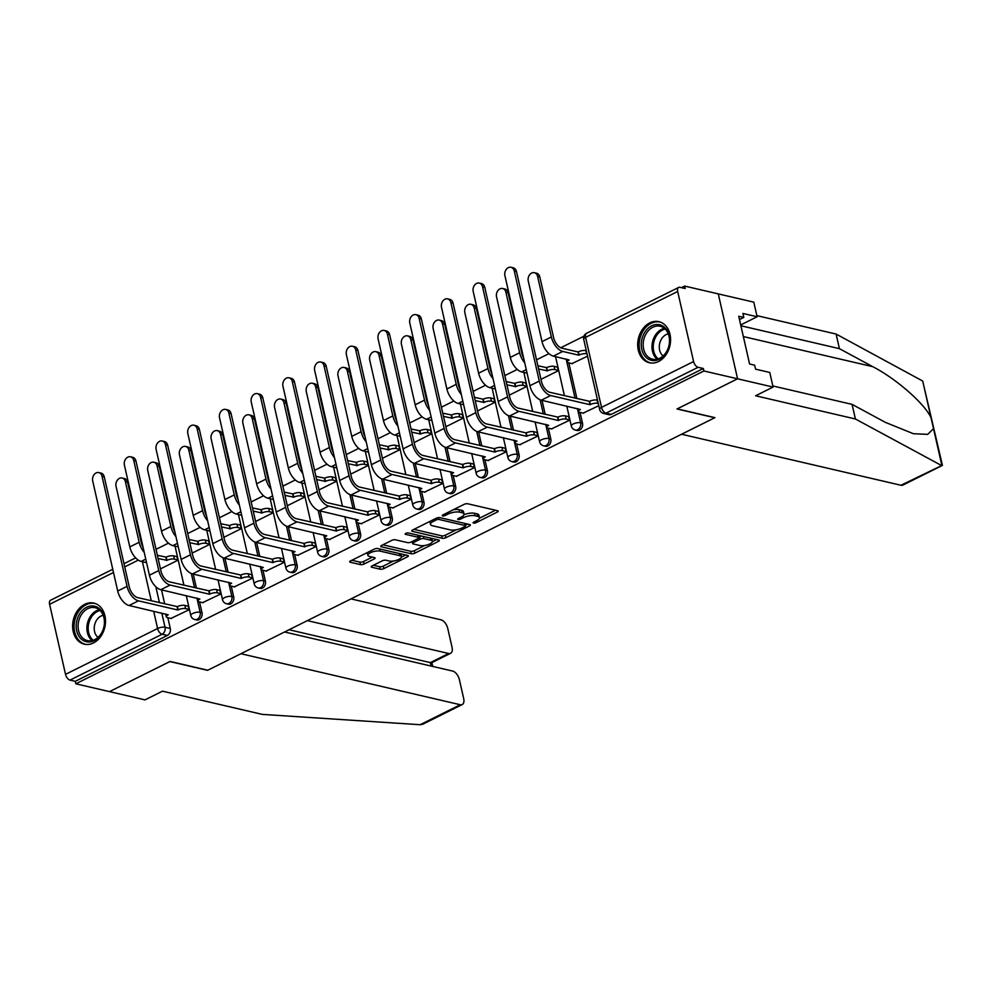 <?xml version="1.0" encoding="UTF-8"?>
<svg xmlns="http://www.w3.org/2000/svg" width="992" height="992" viewBox="0 0 992 992"><rect width="100%" height="100%" fill="white"/><g stroke="black" fill="none" stroke-linecap="round" stroke-linejoin="round"><path stroke-width="1.49" d="M473.519 523.082A1.86 0.632 167.2 0 0 476.086 522.66L497.277 512.095A2.654 0.918 167.2 0 0 498.207 511.128A2.654 0.918 167.2 0 0 497.612 510.719L467.728 503.775A2.654 0.918 167.2 0 0 464.07 504.382L442.878 514.935A1.86 0.632 167.2 0 0 442.221 515.617A1.86 0.632 167.2 0 0 442.643 515.902A1.86 0.632 167.2 0 0 445.197 515.48L447.938 514.104A8.494 2.914 167.2 0 1 459.643 512.17L462.136 512.74A8.494 2.914 167.2 0 1 464.033 514.042A8.494 2.914 167.2 0 1 461.057 517.154L458.316 518.531A1.86 0.632 167.2 0 0 457.672 519.213A1.86 0.632 167.2 0 0 458.081 519.486A1.86 0.632 167.2 0 0 460.635 519.064L463.388 517.7A8.494 2.914 167.2 0 1 475.081 515.753L477.574 516.336A8.494 2.914 167.2 0 1 479.471 517.638A8.494 2.914 167.2 0 1 476.495 520.75L473.754 522.114A1.86 0.632 167.2 0 0 473.11 522.796A1.86 0.632 167.2 0 0 473.519 523.082M658.527 361.522A21.092 16.157 -76.9 0 0 670.58 340.008A21.092 16.157 -76.9 0 0 658.911 321.668A21.092 16.157 -76.9 0 0 649.748 322.896A21.092 16.157 -76.9 0 0 637.682 344.41A21.092 16.157 -76.9 0 0 649.363 362.75A21.092 16.157 -76.9 0 0 658.527 361.522M93.446 642.952A21.092 16.157 -76.9 0 0 105.512 621.438A21.092 16.157 -76.9 0 0 93.843 603.099A21.092 16.157 -76.9 0 0 84.68 604.326A21.092 16.157 -76.9 0 0 72.614 625.853A21.092 16.157 -76.9 0 0 84.283 644.18A21.092 16.157 -76.9 0 0 93.446 642.952M372.149 565.874A2.654 0.918 167.2 0 0 371.219 566.841A2.654 0.918 167.2 0 0 371.814 567.25L380.196 569.197A2.654 0.918 167.2 0 0 383.854 568.59L407.402 556.859A2.654 0.918 167.2 0 0 408.32 555.892A2.654 0.918 167.2 0 0 407.737 555.483L377.853 548.539A2.654 0.918 167.2 0 0 374.195 549.146L350.647 560.864A2.654 0.918 167.2 0 0 349.717 561.844A2.654 0.918 167.2 0 0 350.312 562.253L360.443 564.609A2.654 0.918 167.2 0 0 364.101 564.002L374.17 558.98A2.654 0.918 167.2 0 0 375.1 558A2.654 0.918 167.2 0 0 374.505 557.603L369.483 556.425A7.093 2.443 167.2 0 1 367.896 555.346A7.093 2.443 167.2 0 1 372.211 551.986A7.093 2.443 167.2 0 1 380.159 551.118L399.838 555.694A7.093 2.443 167.2 0 1 401.413 556.772A7.093 2.443 167.2 0 1 397.11 560.133A7.093 2.443 167.2 0 1 389.162 561.001L385.876 560.244A2.654 0.918 167.2 0 0 382.23 560.852L372.149 565.874M772.83 385.95L852.078 404.376L855.402 418.984L755.606 395.771L773.09 387.066L769.767 372.459L755.569 369.16L754.664 365.192L749.592 364.014L738.73 316.237L743.814 317.415L742.909 313.447L757.119 316.758L753.796 302.151L718.282 293.892L737.577 378.808L677.003 408.977L714.711 417.744L207.774 670.232L170.066 661.453L109.492 691.622L75.826 683.798L703.911 370.983L703.353 368.503L698.108 367.288L606.025 413.143A5.406 4.142 103.1 0 1 603.682 413.466L608.927 414.681A5.406 4.142 103.1 0 0 611.27 414.371L606.025 413.143A5.406 2.939 63.5 0 1 601.524 407.402L693.594 361.547A5.406 2.939 63.5 0 0 698.108 367.288M693.594 361.547L677.685 291.487A5.406 2.939 63.5 0 1 678.652 287.432A5.406 2.939 63.5 0 1 679.942 287.32L685.187 288.536L684.616 286.068L718.282 293.892L737.577 378.808L703.911 370.983M442.246 538.296A2.654 0.918 167.2 0 0 445.904 537.689L469.452 525.958A2.654 0.918 167.2 0 0 470.369 524.991A2.654 0.918 167.2 0 0 469.786 524.582L439.902 517.638A2.654 0.918 167.2 0 0 436.244 518.246L412.697 529.964A2.654 0.918 167.2 0 0 411.767 530.943A2.654 0.918 167.2 0 0 412.362 531.34L442.246 538.296L441.688 535.816A2.654 0.918 167.2 0 0 445.346 535.209L456.208 529.802M438.427 541.409L414.879 553.139A2.654 0.918 167.2 0 1 411.221 553.747L381.337 546.803A2.654 0.918 167.2 0 1 380.742 546.394A2.654 0.918 167.2 0 1 381.672 545.414L391.753 540.404A2.654 0.918 167.2 0 1 395.411 539.797L407.526 542.612A2.654 0.918 167.2 0 0 411.184 542.004L417.868 538.668A2.654 0.918 167.2 0 0 418.798 537.701A2.654 0.918 167.2 0 0 418.202 537.292L405.579 534.353A1.86 0.632 167.2 0 1 405.17 534.08A1.86 0.632 167.2 0 1 406.298 533.2A1.86 0.632 167.2 0 1 408.369 532.964L438.762 540.032A2.654 0.918 167.2 0 1 439.344 540.442A2.654 0.918 167.2 0 1 438.427 541.409L438.067 539.871M161.51 589.88L164.697 603.905M167.834 617.706L170.289 628.482L165.044 627.266A5.406 4.142 103.1 0 1 162.105 634.248L70.023 680.103A5.406 2.939 -116.5 0 1 65.522 674.362L49.6 604.302A5.406 2.939 -116.5 0 1 50.567 600.247L112.766 569.272M684.616 286.068L681.405 287.668M583.928 336.214L560.728 347.77M548.96 353.636L536.536 359.823M517.254 369.421L504.829 375.608M485.534 385.218L473.11 391.406M453.828 401.004L441.403 407.204M422.121 416.801L409.696 422.989M390.414 432.599L377.989 438.786M358.707 448.384L346.282 454.572M327 464.182L314.576 470.369M295.281 479.967L282.856 486.167M263.574 495.764L251.15 501.952M231.868 511.562L219.443 517.75M200.161 527.347L187.736 533.535M168.454 543.145L156.029 549.332M75.826 683.798L75.268 681.318L70.023 680.103M571.913 363.605L587.549 356.19M583.16 413.118L598.796 405.703M551.453 428.916L569.817 420.124L568.552 416.628M540.975 379.378L558.57 370.611L557.306 367.114M519.746 444.714L538.11 435.922L536.846 432.425M509.268 395.176L526.864 386.409L525.599 382.9M488.027 460.499L506.404 451.72L505.139 448.21M477.561 410.961L495.157 402.206L493.88 398.697M456.32 476.296L474.697 467.505L473.42 464.008M445.854 426.758L463.438 417.992L462.173 414.495M424.613 492.082L442.978 483.302L441.713 479.793M414.135 442.544L431.731 433.789L430.466 430.28M392.906 507.879L411.271 499.088L410.006 495.591M382.428 458.341L400.024 449.574L398.759 446.078M361.2 523.677L379.564 514.885L378.299 511.388M350.722 474.139L368.317 465.372L367.052 461.863M329.493 539.462L347.857 530.683L346.592 527.174M319.015 489.924L336.61 481.17L335.346 477.66M297.774 555.26L316.15 546.468L314.886 542.971M287.308 505.722L304.891 496.955L303.626 493.458M266.067 571.045L284.444 562.266L283.166 558.756M255.601 521.507L273.184 512.752L271.92 509.243M234.36 586.842L252.724 578.063L251.46 574.554M223.882 537.304L241.478 528.538L240.213 525.041M202.653 602.64L221.018 593.848L219.753 590.352M192.175 553.102L209.771 544.335L208.506 540.838M170.946 618.425L189.311 609.646L188.046 606.137M160.468 568.887L178.064 560.133L176.799 556.624M193.229 574.083L196.416 588.107M199.541 601.908L201.996 612.696L200.136 612.262A5.406 4.142 103.1 0 1 199.02 617.644A5.406 4.142 103.1 0 1 194.841 619.554L196.701 619.988A5.406 4.142 -76.9 0 0 200.88 618.078A5.406 4.142 -76.9 0 0 201.996 612.696M224.936 558.285L228.123 572.322M231.26 586.123L233.703 596.899L231.843 596.465A5.406 4.142 103.1 0 1 230.727 601.859A5.406 4.142 103.1 0 1 226.56 603.756L228.42 604.19A5.406 4.142 -76.9 0 0 232.587 602.293A5.406 4.142 -76.9 0 0 233.703 596.899M256.643 542.5L259.83 556.524M262.967 570.326L265.41 581.114L263.55 580.68A5.406 4.142 103.1 0 1 262.434 586.061A5.406 4.142 103.1 0 1 258.267 587.971L260.127 588.405A5.406 4.142 -76.9 0 0 264.294 586.495A5.406 4.142 -76.9 0 0 265.41 581.114M288.35 526.702L291.536 540.739M294.674 554.54L297.129 565.316L295.256 564.882A5.406 4.142 103.1 0 1 294.14 570.276A5.406 4.142 103.1 0 1 289.974 572.173L291.834 572.607A5.406 4.142 -76.9 0 0 296 570.698A5.406 4.142 -76.9 0 0 297.129 565.316M320.056 510.917L323.243 524.942M326.38 538.743L328.836 549.518L326.976 549.097A5.406 4.142 103.1 0 1 325.847 554.478A5.406 4.142 103.1 0 1 321.681 556.388L323.541 556.81A5.406 4.142 -76.9 0 0 327.707 554.912A5.406 4.142 -76.9 0 0 328.836 549.518M351.763 495.12L354.95 509.144M358.087 522.945L360.542 533.733L358.682 533.299A5.406 4.142 103.1 0 1 357.566 538.681A5.406 4.142 103.1 0 1 353.388 540.59L355.248 541.024A5.406 4.142 -76.9 0 0 359.426 539.115A5.406 4.142 -76.9 0 0 360.542 533.733M383.482 479.322L386.669 493.359M389.806 507.16L392.249 517.936L390.389 517.502A5.406 4.142 103.1 0 1 389.273 522.896A5.406 4.142 103.1 0 1 385.094 524.793L386.954 525.227A5.406 4.142 -76.9 0 0 391.133 523.33A5.406 4.142 -76.9 0 0 392.249 517.936M415.189 463.537L418.376 477.561M421.513 491.362L423.956 502.15L422.096 501.716A5.406 4.142 103.1 0 1 420.98 507.098A5.406 4.142 103.1 0 1 416.814 509.008L418.674 509.442A5.406 4.142 -76.9 0 0 422.84 507.532A5.406 4.142 -76.9 0 0 423.956 502.15M446.896 447.739L450.083 461.776M453.22 475.577L455.663 486.353L453.803 485.919A5.406 4.142 103.1 0 1 452.687 491.3A5.406 4.142 103.1 0 1 448.52 493.21L450.38 493.644A5.406 4.142 -76.9 0 0 454.547 491.734A5.406 4.142 -76.9 0 0 455.663 486.353M478.603 431.954L481.79 445.978M484.927 459.78L487.382 470.555L485.522 470.134A5.406 4.142 103.1 0 1 484.394 475.515A5.406 4.142 103.1 0 1 480.227 477.425L482.087 477.846A5.406 4.142 -76.9 0 0 486.254 475.949A5.406 4.142 -76.9 0 0 487.382 470.555M510.31 416.156L513.496 430.181M516.634 443.982L519.089 454.77L517.229 454.336A5.406 4.142 103.1 0 1 516.1 459.718A5.406 4.142 103.1 0 1 511.934 461.627L513.794 462.061A5.406 4.142 -76.9 0 0 517.96 460.152A5.406 4.142 -76.9 0 0 519.089 454.77M542.029 400.359L545.216 414.396M548.34 428.197L550.796 438.972L548.936 438.538A5.406 4.142 103.1 0 1 547.82 443.932A5.406 4.142 103.1 0 1 543.641 445.83L545.501 446.264A5.406 4.142 -76.9 0 0 549.68 444.366A5.406 4.142 -76.9 0 0 550.796 438.972M568.8 362.886L576.922 398.598M580.06 412.399L582.502 423.187L580.642 422.753A5.406 4.142 103.1 0 1 579.526 428.135A5.406 4.142 103.1 0 1 575.348 430.044L577.22 430.478A5.406 4.142 -76.9 0 0 581.386 428.569A5.406 4.142 -76.9 0 0 582.502 423.187M75.268 681.318L167.35 635.463A5.406 4.142 -76.9 0 0 170.289 628.482M703.353 368.503L611.27 414.371M479.471 517.638L478.9 515.158A8.494 2.914 167.2 0 0 477.003 513.856L477.574 516.336M463.971 514.712A8.494 2.914 167.2 0 1 474.523 513.286L477.003 513.856M464.033 514.042L463.462 511.562A8.494 2.914 167.2 0 0 461.565 510.272L462.136 512.74M453.208 509.789A8.494 2.914 167.2 0 1 459.073 509.69L461.565 510.272M479.434 518.233L495.504 510.223M413.912 529.356L441.688 535.816M465.434 525.202L467.666 524.086M464.926 526.516A1.86 0.632 167.2 0 0 465.57 525.834A1.86 0.632 167.2 0 0 465.161 525.549L438.935 519.448A1.86 0.632 167.2 0 0 436.368 519.87L433.479 521.308A8.494 2.914 167.2 0 0 430.516 524.433A8.494 2.914 167.2 0 0 432.413 525.735L450.343 529.902A8.494 2.914 167.2 0 0 462.036 527.955L464.926 526.516M429.982 521.358A8.494 2.914 167.2 0 0 429.945 521.953L430.516 524.433M436.641 539.536L432.363 541.669M424.663 545.513L414.321 550.659L414.879 553.139M382.887 544.806L410.663 551.267A2.654 0.918 167.2 0 0 414.321 550.659M420.1 545.538A7.093 2.443 167.2 0 0 428.048 544.67A7.093 2.443 167.2 0 0 432.363 541.297A7.093 2.443 167.2 0 0 430.776 540.218L423.844 538.606A2.654 0.918 167.2 0 0 420.186 539.214L413.503 542.537A2.654 0.918 167.2 0 0 412.573 543.517A2.654 0.918 167.2 0 0 413.168 543.926L420.1 545.538M432.363 541.297L431.793 538.83A7.093 2.443 167.2 0 0 431.52 538.346M421.848 536.102A2.654 0.918 167.2 0 0 419.628 536.734L420.186 539.214M418.686 537.205L419.628 536.734M401.413 556.772L400.855 554.292A7.093 2.443 167.2 0 0 400.57 553.821M367.325 552.569A7.093 2.443 167.2 0 0 367.338 552.866L367.896 555.346M351.862 560.269L359.885 562.129A2.654 0.918 167.2 0 0 363.531 561.522L372.397 557.107M373.364 565.266L379.638 566.717A2.654 0.918 167.2 0 0 383.296 566.11L393.551 561.001M401.438 557.082L405.616 554.999M534.341 272.701L536.548 273.222A6.212 4.762 103.1 0 1 539.809 276.942L553.561 337.478A10.143 5.506 63.5 0 0 562.018 348.229L578.088 351.974L578.82 355.186L562.749 351.453A13.652 7.403 -116.5 0 1 551.366 336.97L537.614 276.433A6.212 4.762 -76.9 0 0 534.341 272.701A6.212 4.762 -76.9 0 0 529.554 274.896A6.212 4.762 -76.9 0 0 528.265 281.096L542.016 341.62A13.652 7.403 -116.5 0 0 553.4 356.116L569.16 359.997A5.406 1.86 167.2 0 0 567.275 361.981A5.406 1.86 167.2 0 0 568.478 362.812L572.409 363.729M578.088 351.974L578.386 351.825A5.406 1.86 -12.8 0 1 585.838 350.585L586.57 353.797A5.406 1.86 167.2 0 0 579.117 355.037L578.82 355.186M514.278 271.002A6.212 4.762 -76.9 0 0 511.004 267.282A6.212 4.762 -76.9 0 0 506.205 269.464A6.212 4.762 -76.9 0 0 504.916 275.664L529.926 385.714L539.276 381.052L514.278 271.002L516.472 271.523L541.471 381.56A10.143 5.506 63.5 0 0 549.928 392.324L589.632 401.338A5.406 1.86 -12.8 0 1 597.085 400.098L597.544 400.198M511.004 267.282L513.199 267.79A6.212 4.762 103.1 0 1 516.472 271.523M589.335 401.487L590.066 404.699L550.659 395.535A13.652 7.403 -116.5 0 1 539.276 381.052M598.275 403.422L597.816 403.31A5.406 1.86 167.2 0 0 590.364 404.55L590.066 404.699M583.656 413.242L579.725 412.325A5.406 1.86 167.2 0 1 578.522 411.494A5.406 1.86 167.2 0 1 580.407 409.51L541.31 400.198A13.652 7.403 -116.5 0 1 529.926 385.714M524.731 362.874A13.652 7.403 -116.5 0 1 519.659 352.755L505.908 292.231A6.212 4.762 -76.9 0 0 502.634 288.498A6.212 4.762 -76.9 0 0 497.835 290.693A6.212 4.762 -76.9 0 0 496.558 296.881L510.31 357.418A13.652 7.403 -116.5 0 0 521.693 371.901L527.074 373.153M502.634 288.498L504.841 289.007A6.212 4.762 103.1 0 1 508.102 292.739L521.854 353.264A10.143 5.506 63.5 0 0 523.578 357.79M537.887 365.788L546.679 367.61A5.406 1.86 -12.8 0 1 554.131 366.37L554.863 369.594A5.406 1.86 167.2 0 0 547.41 370.834L538.619 369.012M546.381 367.759L547.1 370.983M558.533 370.45L554.863 369.594M557.802 367.226L554.131 366.37M493.024 378.671A13.652 7.403 -116.5 0 1 487.952 368.553L474.201 308.016A6.212 4.762 -76.9 0 0 470.927 304.296A6.212 4.762 -76.9 0 0 466.128 306.478A6.212 4.762 -76.9 0 0 464.839 312.678L478.603 373.203A13.652 7.403 -116.5 0 0 489.974 387.698L495.368 388.951M470.927 304.296L473.122 304.804A6.212 4.762 103.1 0 1 476.396 308.524L490.147 369.061A10.143 5.506 63.5 0 0 491.871 373.575M506.18 381.585L514.972 383.408A5.406 1.86 -12.8 0 1 522.424 382.168L523.156 385.38A5.406 1.86 167.2 0 0 515.704 386.62L506.912 384.797M514.662 383.557L515.394 386.781M526.826 386.235L523.156 385.38M526.095 383.024L522.424 382.168M942.288 465.471L902.881 485.088A8.11 4.402 -116.5 0 1 900.959 485.262L942.4 465.236L922.696 381.04L836.107 334.056L839.43 348.663L740.9 325.76M852.078 404.376L885.372 422.356L913.421 433.727L927.694 434.36L933.522 428.668L931.066 417.892C925.214 404.153 896.185 378.659 872.712 366.656L839.43 348.663M941.086 465.273L855.402 418.984M773.09 387.066L737.577 378.808L677.201 408.878L714.922 417.644L681.591 434.248L900.959 485.262M740.714 324.93L757.119 316.758M836.107 334.056L756.859 315.63M739.486 319.56L743.814 317.415M462.21 704.568L422.803 724.197L420.162 724.718L262.285 714.389L162.49 691.176L145.006 699.881L109.492 691.622L169.855 661.565L207.576 670.332L240.907 653.728L460.288 704.742A8.11 4.402 63.5 0 0 462.21 704.568A8.11 4.402 63.5 0 0 463.673 698.492L459.395 679.681A8.11 4.402 63.5 0 0 452.637 671.063L284.568 631.991M450.566 653.319L431.743 662.706L430.342 662.606L448.644 653.492A8.11 4.402 63.5 0 0 450.566 653.319A8.11 4.402 63.5 0 0 452.03 647.243L447.752 628.432A8.11 4.402 63.5 0 0 440.994 619.826L351.007 598.895M448.644 653.492L307.346 620.632M431.136 666.066L430.342 662.606L289.056 629.746M669.203 335.693A18.253 13.987 103.1 0 1 659.283 359.24A18.253 13.987 103.1 0 1 641.762 349.358A18.253 13.987 103.1 0 1 651.694 325.81A18.253 13.987 103.1 0 1 669.203 335.693M643.634 349.048A16.901 12.946 -76.9 0 0 652.513 359.178A16.901 12.946 -76.9 0 0 665.533 353.226A16.901 12.946 -76.9 0 0 669.042 336.387A16.901 12.946 -76.9 0 0 660.164 326.256A16.901 12.946 -76.9 0 0 647.131 332.221A16.901 12.946 -76.9 0 0 643.634 349.048M668.248 333.845A12.028 9.226 -76.9 0 0 659.63 350.102A12.028 9.226 -76.9 0 0 663.115 355.942M660.722 322.239A20.956 16.058 -76.9 0 0 660.238 322.115A20.956 16.058 -76.9 0 0 644.068 329.493A20.956 16.058 -76.9 0 0 639.741 350.374A20.956 16.058 -76.9 0 0 650.74 362.936A20.956 16.058 -76.9 0 0 651.236 363.035M104.135 617.123A18.253 13.987 103.1 0 1 94.215 640.671A18.253 13.987 103.1 0 1 76.694 630.788A18.253 13.987 103.1 0 1 86.626 607.253A18.253 13.987 103.1 0 1 104.135 617.123M78.554 630.478A16.901 12.946 -76.9 0 0 87.432 640.609A16.901 12.946 -76.9 0 0 100.465 634.657A16.901 12.946 -76.9 0 0 103.962 617.83A16.901 12.946 -76.9 0 0 95.096 607.699A16.901 12.946 -76.9 0 0 82.063 613.651A16.901 12.946 -76.9 0 0 78.554 630.478M103.18 615.288A12.028 9.226 -76.9 0 0 94.562 631.532A12.028 9.226 -76.9 0 0 98.047 637.372M95.654 603.669A20.956 16.058 -76.9 0 0 95.158 603.545A20.956 16.058 -76.9 0 0 79 610.936A20.956 16.058 -76.9 0 0 74.66 631.805A20.956 16.058 -76.9 0 0 85.672 644.366A20.956 16.058 -76.9 0 0 86.168 644.465M482.558 286.8A6.212 4.762 -76.9 0 0 479.297 283.067A6.212 4.762 -76.9 0 0 474.498 285.262A6.212 4.762 -76.9 0 0 473.209 291.462L498.22 401.5L507.569 396.85L482.558 286.8L484.766 287.308L509.764 397.358A10.143 5.506 63.5 0 0 518.221 408.109L557.926 417.124A5.406 1.86 -12.8 0 1 565.378 415.884L569.048 416.739M479.297 283.067L481.492 283.588A6.212 4.762 103.1 0 1 484.766 287.308M557.628 417.285L558.36 420.496L518.952 411.333A13.652 7.403 -116.5 0 1 507.569 396.85M569.78 419.963L566.11 419.108A5.406 1.86 167.2 0 0 558.657 420.348L558.36 420.496M551.949 429.028L548.018 428.122A5.406 1.86 167.2 0 1 546.815 427.292A5.406 1.86 167.2 0 1 548.7 425.308L509.59 415.995A13.652 7.403 -116.5 0 1 498.22 401.5M450.852 302.597A6.212 4.762 -76.9 0 0 447.59 298.865A6.212 4.762 -76.9 0 0 442.792 301.06A6.212 4.762 -76.9 0 0 441.502 307.247L466.5 417.297L475.85 412.635L450.852 302.597L453.059 303.106L478.057 413.143A10.143 5.506 63.5 0 0 486.502 423.906L526.219 432.921A5.406 1.86 -12.8 0 1 533.671 431.681L537.342 432.537M447.59 298.865L449.785 299.373A6.212 4.762 103.1 0 1 453.059 303.106M525.921 433.07L526.653 436.294L487.233 427.13A13.652 7.403 -116.5 0 1 475.85 412.635M538.073 435.748L534.403 434.905A5.406 1.86 167.2 0 0 526.95 436.133L526.653 436.294M520.242 444.825L516.311 443.908A5.406 1.86 167.2 0 1 515.096 443.089A5.406 1.86 167.2 0 1 516.993 441.093L477.884 431.78A13.652 7.403 -116.5 0 1 466.5 417.297M461.317 394.456A13.652 7.403 -116.5 0 1 456.233 384.338L442.482 323.814A6.212 4.762 -76.9 0 0 439.22 320.081A6.212 4.762 -76.9 0 0 434.422 322.276A6.212 4.762 -76.9 0 0 433.132 328.464L446.884 389A13.652 7.403 -116.5 0 0 458.267 403.484L463.648 404.736M439.22 320.081L441.415 320.59A6.212 4.762 103.1 0 1 444.689 324.322L458.44 384.859A10.143 5.506 63.5 0 0 460.164 389.372M474.474 397.37L483.265 399.193A5.406 1.86 -12.8 0 1 490.705 397.966L491.437 401.177A5.406 1.86 167.2 0 0 483.997 402.417L475.205 400.594M482.955 399.354L483.687 402.566M495.107 402.033L491.437 401.177M494.376 398.809L490.705 397.966M429.61 410.254A13.652 7.403 -116.5 0 1 424.526 400.136L410.775 339.599A6.212 4.762 -76.9 0 0 407.514 335.879A6.212 4.762 -76.9 0 0 402.715 338.061A6.212 4.762 -76.9 0 0 401.425 344.261L415.177 404.798A13.652 7.403 -116.5 0 0 426.56 419.281L431.942 420.534M407.514 335.879L409.708 336.387A6.212 4.762 103.1 0 1 412.97 340.12L426.734 400.644A10.143 5.506 63.5 0 0 428.457 405.158M442.767 413.168L451.558 414.991A5.406 1.86 -12.8 0 1 458.998 413.751L459.73 416.975A5.406 1.86 167.2 0 0 452.29 418.215L443.498 416.392M451.248 415.14L451.98 418.364M463.4 417.83L459.73 416.975M462.669 414.606L458.998 413.751M397.904 426.039A13.652 7.403 -116.5 0 1 392.82 415.933L379.068 355.396A6.212 4.762 -76.9 0 0 375.807 351.664A6.212 4.762 -76.9 0 0 371.008 353.859A6.212 4.762 -76.9 0 0 369.718 360.059L383.47 420.583A13.652 7.403 -116.5 0 0 394.853 435.079L400.235 436.331M375.807 351.664L378.002 352.185A6.212 4.762 103.1 0 1 381.263 355.905L395.014 416.442A10.143 5.506 63.5 0 0 396.738 420.955M411.048 428.966L419.839 430.788A5.406 1.86 -12.8 0 1 427.292 429.548L428.023 432.76A5.406 1.86 167.2 0 0 420.571 434L411.779 432.177M419.542 430.937L420.273 434.149M431.694 433.616L428.023 432.76M430.962 430.404L427.292 429.548M419.145 318.382A6.212 4.762 -76.9 0 0 415.884 314.662A6.212 4.762 -76.9 0 0 411.085 316.845A6.212 4.762 -76.9 0 0 409.795 323.045L434.794 433.082L444.143 428.432L419.145 318.382L421.34 318.891L446.35 428.941A10.143 5.506 63.5 0 0 454.795 439.704L494.512 448.706A5.406 1.86 -12.8 0 1 501.964 447.479L505.635 448.322M415.884 314.662L418.078 315.171A6.212 4.762 103.1 0 1 421.34 318.891M494.202 448.868L494.934 452.079L455.526 442.916A13.652 7.403 -116.5 0 1 444.143 428.432M506.366 451.546L502.696 450.69A5.406 1.86 167.2 0 0 495.244 451.93L494.934 452.079M488.535 460.61L484.604 459.705A5.406 1.86 167.2 0 1 483.389 458.874A5.406 1.86 167.2 0 1 485.286 456.89L446.177 447.578A13.652 7.403 -116.5 0 1 434.794 433.082M387.438 334.18A6.212 4.762 -76.9 0 0 384.164 330.448A6.212 4.762 -76.9 0 0 379.378 332.642A6.212 4.762 -76.9 0 0 378.088 338.83L403.087 448.88L412.436 444.218L387.438 334.18L389.633 334.688L414.631 444.738A10.143 5.506 63.5 0 0 423.088 455.489L462.805 464.504A5.406 1.86 -12.8 0 1 470.245 463.264L473.928 464.12M384.164 330.448L386.372 330.956A6.212 4.762 103.1 0 1 389.633 334.688M462.495 464.653L463.227 467.877L423.82 458.713A13.652 7.403 -116.5 0 1 412.436 444.218M474.647 467.344L470.977 466.488A5.406 1.86 167.2 0 0 463.537 467.728L463.227 467.877M456.816 476.408L452.898 475.49A5.406 1.86 167.2 0 1 451.682 474.672A5.406 1.86 167.2 0 1 453.58 472.688L414.47 463.363A13.652 7.403 -116.5 0 1 403.087 448.88M355.731 349.965A6.212 4.762 -76.9 0 0 352.458 346.245A6.212 4.762 -76.9 0 0 347.659 348.428A6.212 4.762 -76.9 0 0 346.382 354.628L371.38 464.678L380.73 460.015L355.731 349.965L357.926 350.486L382.924 460.524A10.143 5.506 63.5 0 0 391.381 471.287L431.098 480.302A5.406 1.86 -12.8 0 1 438.538 479.062L442.209 479.917M352.458 346.245L354.665 346.754A6.212 4.762 103.1 0 1 357.926 350.486M430.788 480.45L431.52 483.662L392.113 474.498A13.652 7.403 -116.5 0 1 380.73 460.015M442.94 483.129L439.27 482.273A5.406 1.86 167.2 0 0 431.83 483.513L431.52 483.662M425.109 492.206L421.178 491.288A5.406 1.86 167.2 0 1 419.976 490.457A5.406 1.86 167.2 0 1 421.86 488.473L382.763 479.161A13.652 7.403 -116.5 0 1 371.38 464.678M366.197 441.837A13.652 7.403 -116.5 0 1 361.113 431.718L347.361 371.194A6.212 4.762 -76.9 0 0 344.088 367.462A6.212 4.762 -76.9 0 0 339.301 369.656A6.212 4.762 -76.9 0 0 338.012 375.844L351.763 436.381A13.652 7.403 -116.5 0 0 363.146 450.864L368.528 452.116M344.088 367.462L346.295 367.97A6.212 4.762 103.1 0 1 349.556 371.702L363.308 432.227A10.143 5.506 63.5 0 0 365.031 436.753M379.341 444.751L388.132 446.574A5.406 1.86 -12.8 0 1 395.585 445.334L396.316 448.558A5.406 1.86 167.2 0 0 388.864 449.798L380.072 447.975M387.835 446.722L388.566 449.946M399.987 449.413L396.316 448.558M399.255 446.189L395.585 445.334M324.012 365.763A6.212 4.762 -76.9 0 0 320.751 362.03A6.212 4.762 -76.9 0 0 315.952 364.225A6.212 4.762 -76.9 0 0 314.662 370.425L339.673 480.463L349.023 475.813L324.012 365.763L326.219 366.271L351.218 476.321A10.143 5.506 63.5 0 0 359.674 487.084L399.379 496.087A5.406 1.86 -12.8 0 1 406.832 494.847L410.502 495.702M320.751 362.03L322.946 362.551A6.212 4.762 103.1 0 1 326.219 366.271M399.082 496.248L399.813 499.46L360.406 490.296A13.652 7.403 -116.5 0 1 349.023 475.813M411.234 498.926L407.563 498.071A5.406 1.86 167.2 0 0 400.111 499.311L399.813 499.46M393.402 507.991L389.472 507.086A5.406 1.86 167.2 0 1 388.269 506.255A5.406 1.86 167.2 0 1 390.154 504.271L351.056 494.958A13.652 7.403 -116.5 0 1 339.673 480.463M334.478 457.634A13.652 7.403 -116.5 0 1 329.406 447.516L315.654 386.979A6.212 4.762 -76.9 0 0 312.381 383.259A6.212 4.762 -76.9 0 0 307.582 385.442A6.212 4.762 -76.9 0 0 306.305 391.642L320.056 452.166A13.652 7.403 -116.5 0 0 331.44 466.662L336.821 467.914M312.381 383.259L314.588 383.768A6.212 4.762 103.1 0 1 317.849 387.5L331.601 448.024A10.143 5.506 63.5 0 0 333.324 452.538M347.634 460.548L356.426 462.371A5.406 1.86 -12.8 0 1 363.878 461.131L364.61 464.355A5.406 1.86 167.2 0 0 357.157 465.583L348.366 463.76M356.116 462.52L356.847 465.744M368.28 465.198L364.61 464.355M367.548 461.987L363.878 461.131M292.305 381.56A6.212 4.762 -76.9 0 0 289.044 377.828A6.212 4.762 -76.9 0 0 284.245 380.023A6.212 4.762 -76.9 0 0 282.956 386.21L307.966 496.26L317.316 491.598L292.305 381.56L294.512 382.069L319.511 492.106A10.143 5.506 63.5 0 0 327.968 502.87L367.672 511.884A5.406 1.86 -12.8 0 1 375.125 510.644L378.795 511.5M289.044 377.828L291.239 378.336A6.212 4.762 103.1 0 1 294.512 382.069M367.375 512.033L368.106 515.257L328.687 506.094A13.652 7.403 -116.5 0 1 317.316 491.598M379.527 514.712L375.856 513.868A5.406 1.86 167.2 0 0 368.404 515.096L368.106 515.257M361.696 523.788L357.765 522.871A5.406 1.86 167.2 0 1 356.562 522.052A5.406 1.86 167.2 0 1 358.447 520.056L319.337 510.744A13.652 7.403 -116.5 0 1 307.966 496.26M302.771 473.42A13.652 7.403 -116.5 0 1 297.699 463.301L283.935 402.777A6.212 4.762 -76.9 0 0 280.674 399.044A6.212 4.762 -76.9 0 0 275.875 401.239A6.212 4.762 -76.9 0 0 274.586 407.427L288.337 467.964A13.652 7.403 -116.5 0 0 299.72 482.447L305.114 483.699M280.674 399.044L282.869 399.553A6.212 4.762 103.1 0 1 286.142 403.285L299.894 463.822A10.143 5.506 63.5 0 0 301.618 468.336M315.927 476.346L324.719 478.156A5.406 1.86 -12.8 0 1 332.171 476.929L332.89 480.14A5.406 1.86 167.2 0 0 325.45 481.38L316.659 479.558M324.409 478.318L325.14 481.529M336.573 480.996L332.89 480.14M335.842 477.772L332.171 476.929M260.598 397.346A6.212 4.762 -76.9 0 0 257.337 393.626A6.212 4.762 -76.9 0 0 252.538 395.808A6.212 4.762 -76.9 0 0 251.249 402.008L276.247 512.046L285.597 507.396L260.598 397.346L262.793 397.854L287.804 507.904A10.143 5.506 63.5 0 0 296.248 518.667L335.966 527.682A5.406 1.86 -12.8 0 1 343.418 526.442L347.088 527.298M257.337 393.626L259.532 394.134A6.212 4.762 103.1 0 1 262.793 397.854M335.656 527.831L336.387 531.042L296.98 521.879A13.652 7.403 -116.5 0 1 285.597 507.396M347.82 530.509L344.15 529.654A5.406 1.86 167.2 0 0 336.697 530.894L336.387 531.042M329.989 539.586L326.058 538.668A5.406 1.86 167.2 0 1 324.843 537.838A5.406 1.86 167.2 0 1 326.74 535.854L287.63 526.541A13.652 7.403 -116.5 0 1 276.247 512.046M271.064 489.217A13.652 7.403 -116.5 0 1 265.98 479.099L252.228 418.574A6.212 4.762 -76.9 0 0 248.967 414.842A6.212 4.762 -76.9 0 0 244.168 417.037A6.212 4.762 -76.9 0 0 242.879 423.224L256.63 483.761A13.652 7.403 -116.5 0 0 268.014 498.244L273.395 499.497M248.967 414.842L251.162 415.35A6.212 4.762 103.1 0 1 254.436 419.083L268.187 479.607A10.143 5.506 63.5 0 0 269.911 484.121M284.22 492.131L293.012 493.954A5.406 1.86 -12.8 0 1 300.452 492.714L301.184 495.938A5.406 1.86 167.2 0 0 293.744 497.178L284.952 495.355M292.702 494.103L293.434 497.327M304.854 496.794L301.184 495.938M304.122 493.57L300.452 492.714M228.892 413.143A6.212 4.762 -76.9 0 0 225.63 409.411A6.212 4.762 -76.9 0 0 220.832 411.606A6.212 4.762 -76.9 0 0 219.542 417.793L244.54 527.843L253.89 523.181L228.892 413.143L231.086 413.652L256.097 523.702A10.143 5.506 63.5 0 0 264.542 534.452L304.259 543.467A5.406 1.86 -12.8 0 1 311.711 542.227L315.382 543.083M225.63 409.411L227.825 409.919A6.212 4.762 103.1 0 1 231.086 413.652M303.949 543.616L304.68 546.84L265.273 537.676A13.652 7.403 -116.5 0 1 253.89 523.181M316.113 546.307L312.443 545.451A5.406 1.86 167.2 0 0 304.99 546.691L304.68 546.84M298.27 555.371L294.351 554.454A5.406 1.86 167.2 0 1 293.136 553.635A5.406 1.86 167.2 0 1 295.033 551.651L255.924 542.326A13.652 7.403 -116.5 0 1 244.54 527.843M239.357 505.002A13.652 7.403 -116.5 0 1 234.273 494.896L220.522 434.36A6.212 4.762 -76.9 0 0 217.26 430.627A6.212 4.762 -76.9 0 0 212.462 432.822A6.212 4.762 -76.9 0 0 211.172 439.022L224.924 499.546A13.652 7.403 -116.5 0 0 236.307 514.042L241.688 515.294M217.26 430.627L219.455 431.148A6.212 4.762 103.1 0 1 222.716 434.868L236.48 495.405A10.143 5.506 63.5 0 0 238.204 499.918M252.514 507.929L261.305 509.752A5.406 1.86 -12.8 0 1 268.745 508.512L269.477 511.723A5.406 1.86 167.2 0 0 262.024 512.963L253.245 511.14M260.995 509.9L261.727 513.112M273.147 512.579L269.477 511.723M272.416 509.367L268.745 508.512M197.185 428.928A6.212 4.762 -76.9 0 0 193.911 425.208A6.212 4.762 -76.9 0 0 189.125 427.391A6.212 4.762 -76.9 0 0 187.835 433.591L212.834 543.641L222.183 538.978L197.185 428.928L199.38 429.449L224.378 539.487A10.143 5.506 63.5 0 0 232.835 550.25L272.552 559.265A5.406 1.86 -12.8 0 1 279.992 558.025L283.662 558.88M193.911 425.208L196.118 425.717A6.212 4.762 103.1 0 1 199.38 429.449M272.242 559.414L272.974 562.638L233.566 553.462A13.652 7.403 -116.5 0 1 222.183 538.978M284.394 562.092L280.724 561.236A5.406 1.86 167.2 0 0 273.284 562.476L272.974 562.638M266.563 571.169L262.632 570.251A5.406 1.86 167.2 0 1 261.429 569.42A5.406 1.86 167.2 0 1 263.314 567.436L224.217 558.124A13.652 7.403 -116.5 0 1 212.834 543.641M207.65 520.8A13.652 7.403 -116.5 0 1 202.566 510.682L188.815 450.157A6.212 4.762 -76.9 0 0 185.554 446.425A6.212 4.762 -76.9 0 0 180.755 448.62A6.212 4.762 -76.9 0 0 179.465 454.807L193.217 515.344A13.652 7.403 -116.5 0 0 204.6 529.827L209.982 531.08M185.554 446.425L187.748 446.933A6.212 4.762 103.1 0 1 191.01 450.666L204.761 511.202A10.143 5.506 63.5 0 0 206.485 515.716M220.794 523.714L229.586 525.537A5.406 1.86 -12.8 0 1 237.038 524.297L237.77 527.521A5.406 1.86 167.2 0 0 230.318 528.761L221.526 526.938M229.288 525.686L230.02 528.91M241.44 528.376L237.77 527.521M240.709 525.152L237.038 524.297M165.478 444.726A6.212 4.762 -76.9 0 0 162.204 440.994A6.212 4.762 -76.9 0 0 157.406 443.188A6.212 4.762 -76.9 0 0 156.128 449.388L181.127 559.426L190.476 554.776L165.478 444.726L167.673 445.234L192.671 555.284A10.143 5.506 63.5 0 0 201.128 566.048L240.845 575.05A5.406 1.86 -12.8 0 1 248.285 573.81L251.956 574.666M162.204 440.994L164.399 441.514A6.212 4.762 103.1 0 1 167.673 445.234M240.535 575.211L241.267 578.423L201.86 569.259A13.652 7.403 -116.5 0 1 190.476 554.776M252.687 577.89L249.017 577.034A5.406 1.86 167.2 0 0 241.577 578.274L241.267 578.423M234.856 586.954L230.925 586.049A5.406 1.86 167.2 0 1 229.722 585.218A5.406 1.86 167.2 0 1 231.607 583.234L192.51 573.922A13.652 7.403 -116.5 0 1 181.127 559.426M175.931 536.598A13.652 7.403 -116.5 0 1 170.86 526.479L157.108 465.942A6.212 4.762 -76.9 0 0 153.834 462.222A6.212 4.762 -76.9 0 0 149.048 464.405A6.212 4.762 -76.9 0 0 147.758 470.605L161.51 531.129A13.652 7.403 -116.5 0 0 172.893 545.625L178.275 546.877M153.834 462.222L156.042 462.731A6.212 4.762 103.1 0 1 159.303 466.463L173.054 526.988A10.143 5.506 63.5 0 0 174.778 531.501M189.088 539.512L197.879 541.334A5.406 1.86 -12.8 0 1 205.332 540.094L206.063 543.318A5.406 1.86 167.2 0 0 198.611 544.546L189.819 542.736M197.582 541.483L198.313 544.707M209.734 544.162L206.063 543.318M209.002 540.95L205.332 540.094M133.759 460.524A6.212 4.762 -76.9 0 0 130.498 456.791A6.212 4.762 -76.9 0 0 125.699 458.986A6.212 4.762 -76.9 0 0 124.409 465.174L149.42 575.224L158.77 570.561L133.759 460.524L135.966 461.032L160.964 571.082A10.143 5.506 63.5 0 0 169.421 581.833L209.126 590.848A5.406 1.86 -12.8 0 1 216.578 589.608L220.249 590.463M130.498 456.791L132.692 457.3A6.212 4.762 103.1 0 1 135.966 461.032M208.828 590.996L209.56 594.22L170.153 585.057A13.652 7.403 -116.5 0 1 158.77 570.561M220.98 593.675L217.31 592.832A5.406 1.86 167.2 0 0 209.858 594.059L209.56 594.22M203.149 602.752L199.218 601.834A5.406 1.86 167.2 0 1 198.016 601.016A5.406 1.86 167.2 0 1 199.9 599.032L160.803 589.707A13.652 7.403 -116.5 0 1 149.42 575.224M144.224 552.383A13.652 7.403 -116.5 0 1 139.153 542.277L125.401 481.74A6.212 4.762 -76.9 0 0 122.128 478.008A6.212 4.762 -76.9 0 0 117.329 480.202A6.212 4.762 -76.9 0 0 116.052 486.39L129.803 546.927A13.652 7.403 -116.5 0 0 141.186 561.41L146.568 562.662M122.128 478.008L124.322 478.528A6.212 4.762 103.1 0 1 127.596 482.248L141.348 542.785A10.143 5.506 63.5 0 0 143.071 547.299M157.381 555.309L166.172 557.12A5.406 1.86 -12.8 0 1 173.625 555.892L174.356 559.104A5.406 1.86 167.2 0 0 166.904 560.344L158.112 558.521M165.862 557.281L166.594 560.492M178.027 559.959L174.356 559.104M177.295 556.735L173.625 555.892M102.052 476.309A6.212 4.762 -76.9 0 0 98.791 472.589A6.212 4.762 -76.9 0 0 93.992 474.771A6.212 4.762 -76.9 0 0 92.702 480.971L117.701 591.009L127.063 586.359L102.052 476.309L104.259 476.817L129.258 586.867A10.143 5.506 63.5 0 0 137.702 597.63L177.419 606.645A5.406 1.86 -12.8 0 1 184.872 605.405L188.542 606.261M98.791 472.589L100.986 473.097A6.212 4.762 103.1 0 1 104.259 476.817M177.122 606.794L177.853 610.006L138.434 600.842A13.652 7.403 -116.5 0 1 127.063 586.359M189.274 609.472L185.603 608.617A5.406 1.86 167.2 0 0 178.151 609.857L177.853 610.006M171.442 618.549L167.512 617.632A5.406 1.86 167.2 0 1 166.309 616.801A5.406 1.86 167.2 0 1 168.194 614.817L129.084 605.504A13.652 7.403 -116.5 0 1 117.701 591.009M475.738 521.135L476.086 522.66M444.85 513.955L445.197 515.48M460.288 517.539L460.635 519.064M155.843 586.756L159.464 602.69M161.832 613.118L165.044 627.266A5.406 1.86 -12.8 0 0 157.592 628.506L153.673 611.221M151.292 600.792L142.414 561.708M138.297 560.12L124.719 566.891M113.497 572.483L49.6 604.302M65.522 674.362L157.592 628.506A5.406 2.939 63.5 0 0 162.105 634.248L167.35 635.463M677.685 291.487L585.602 337.342L601.524 407.402A5.406 1.86 167.2 0 0 599.627 409.398A5.406 5.406 0 0 0 603.682 413.466M191.332 573.537L194.556 587.673M196.924 598.114L200.136 612.262A5.406 1.86 -12.8 0 0 192.684 613.502A5.406 1.86 -12.8 0 0 190.799 615.486A5.406 5.406 0 0 0 194.841 619.554M223.051 557.752L226.263 571.888M228.631 582.316L231.843 596.465A5.406 1.86 -12.8 0 0 224.39 597.705A5.406 1.86 -12.8 0 0 222.506 599.689A5.406 5.406 0 0 0 226.56 603.756M254.758 541.954L257.97 556.09M260.338 566.519L263.55 580.68A5.406 1.86 -12.8 0 0 256.11 581.92A5.406 1.86 -12.8 0 0 254.212 583.904A5.406 5.406 0 0 0 258.267 587.971M286.465 526.157L289.676 540.305M292.045 550.734L295.256 564.882A5.406 1.86 -12.8 0 0 287.816 566.122A5.406 1.86 -12.8 0 0 285.919 568.106A5.406 5.406 0 0 0 289.974 572.173M318.172 510.372L321.383 524.508M323.752 534.936L326.976 549.097A5.406 1.86 -12.8 0 0 319.523 550.324A5.406 1.86 -12.8 0 0 317.638 552.308A5.406 5.406 0 0 0 321.681 556.388M349.878 494.574L353.09 508.71M355.471 519.151L358.682 533.299A5.406 1.86 -12.8 0 0 351.23 534.539A5.406 1.86 -12.8 0 0 349.345 536.523A5.406 5.406 0 0 0 353.388 540.59M381.598 478.789L384.809 492.925M387.178 503.353L390.389 517.502A5.406 1.86 -12.8 0 0 382.937 518.742A5.406 1.86 -12.8 0 0 381.052 520.726A5.406 5.406 0 0 0 385.094 524.793M413.304 462.991L416.516 477.127M418.884 487.556L422.096 501.716A5.406 1.86 -12.8 0 0 414.656 502.956A5.406 1.86 -12.8 0 0 412.759 504.94A5.406 5.406 0 0 0 416.814 509.008M445.011 447.194L448.223 461.342M450.591 471.77L453.803 485.919A5.406 1.86 -12.8 0 0 446.363 487.159A5.406 1.86 -12.8 0 0 444.466 489.143A5.406 5.406 0 0 0 448.52 493.21M476.718 431.408L479.93 445.544M482.298 455.973L485.522 470.134A5.406 1.86 -12.8 0 0 478.07 471.361A5.406 1.86 -12.8 0 0 476.172 473.345A5.406 5.406 0 0 0 480.227 477.425M508.425 415.611L511.636 429.747M514.005 440.188L517.229 454.336A5.406 1.86 -12.8 0 0 509.776 455.576A5.406 1.86 -12.8 0 0 507.892 457.56A5.406 5.406 0 0 0 511.934 461.627M540.132 399.813L543.343 413.962M545.724 424.39L548.936 438.538A5.406 1.86 -12.8 0 0 541.483 439.778A5.406 1.86 -12.8 0 0 539.598 441.762A5.406 5.406 0 0 0 543.641 445.83M566.184 359.079L575.062 398.164M577.431 408.592L580.642 422.753A5.406 1.86 -12.8 0 0 573.19 423.993A5.406 1.86 -12.8 0 0 571.305 425.977A5.406 5.406 0 0 0 575.348 430.044M583.718 339.326A5.406 1.86 167.2 0 1 585.602 337.342A5.406 2.939 -116.5 0 1 586.582 333.287A5.406 5.406 0 0 0 583.718 339.326L599.627 409.398M474.523 513.286L475.081 515.753M462.991 515.952L463.388 517.7M459.073 509.69L459.643 512.17M447.603 512.579L447.938 514.104M496.93 510.558L497.277 512.095M412.126 530.323L412.362 531.34M469.092 524.421L469.452 525.958M445.346 535.209L445.904 537.689M464.678 523.392L465.161 525.549M438.514 517.601L438.935 519.448M436.021 518.345L436.368 519.87M433.132 519.783L433.479 521.308M410.663 551.267L411.221 553.747M381.102 545.774L381.337 546.803M417.706 535.134L418.202 537.292M405.418 533.634L405.579 534.353M430.28 538.061L430.776 540.218M423.348 536.449L423.844 538.606M413.156 541.012L413.503 542.537M399.342 553.536L399.838 555.694M379.676 548.96L380.159 551.118M373.823 557.442L374.17 558.98M363.531 561.522L364.101 564.002M359.885 562.129L360.443 564.609M350.077 561.224L350.312 562.253M407.042 555.322L407.402 556.859M383.296 566.11L383.854 568.59M379.638 566.717L380.196 569.197M371.578 566.221L371.814 567.25M539.809 276.942L537.614 276.433M578.386 351.825L579.117 355.037M562.749 351.453L553.4 356.116M551.366 336.97L542.016 341.62M590.364 404.55L589.632 401.338M541.31 400.198L550.659 395.535M597.816 403.31L597.085 400.098M508.102 292.739L505.908 292.231M546.679 367.61L547.41 370.834M526.268 369.619L521.693 371.901M519.659 352.755L510.31 357.418M476.396 308.524L474.201 308.016M514.972 383.408L515.704 386.62M494.562 385.417L489.974 387.698M487.952 368.553L478.603 373.203M941.892 465.521L933.522 428.668M931.066 417.892L922.696 381.04M743.355 336.573L872.712 366.656M420.162 724.718L460.288 704.742M657.15 359.166A16.901 12.946 103.1 0 1 652.438 351.094A16.901 12.946 103.1 0 1 664.33 328.327M665.161 329.071A16.343 12.524 -76.9 0 0 653.691 351.081A16.343 12.524 -76.9 0 0 658.229 358.868M92.082 640.596A16.901 12.946 103.1 0 1 87.37 632.536A16.901 12.946 103.1 0 1 99.25 609.758M100.08 610.502A16.343 12.524 -76.9 0 0 88.623 632.524A16.343 12.524 -76.9 0 0 93.161 640.299M558.657 420.348L557.926 417.124M509.59 415.995L518.952 411.333M566.11 419.108L565.378 415.884M526.95 436.133L526.219 432.921M477.884 431.78L487.233 427.13M534.403 434.905L533.671 431.681M444.689 324.322L442.482 323.814M483.265 399.193L483.997 402.417M462.855 401.202L458.267 403.484M456.233 384.338L446.884 389M412.97 340.12L410.775 339.599M451.558 414.991L452.29 418.215M431.136 417L426.56 419.281M424.526 400.136L415.177 404.798M381.263 355.905L379.068 355.396M419.839 430.788L420.571 434M399.429 432.797L394.853 435.079M392.82 415.933L383.47 420.583M495.244 451.93L494.512 448.706M446.177 447.578L455.526 442.916M502.696 450.69L501.964 447.479M463.537 467.728L462.805 464.504M414.47 463.363L423.82 458.713M470.977 466.488L470.245 463.264M431.83 483.513L431.098 480.302M382.763 479.161L392.113 474.498M439.27 482.273L438.538 479.062M349.556 371.702L347.361 371.194M388.132 446.574L388.864 449.798M367.722 448.582L363.146 450.864M361.113 431.718L351.763 436.381M400.111 499.311L399.379 496.087M351.056 494.958L360.406 490.296M407.563 498.071L406.832 494.847M317.849 387.5L315.654 386.979M356.426 462.371L357.157 465.583M336.015 464.38L331.44 466.662M329.406 447.516L320.056 452.166M368.404 515.096L367.672 511.884M319.337 510.744L328.687 506.094M375.856 513.868L375.125 510.644M286.142 403.285L283.935 402.777M324.719 478.156L325.45 481.38M304.308 480.165L299.72 482.447M297.699 463.301L288.337 467.964M336.697 530.894L335.966 527.682M287.63 526.541L296.98 521.879M344.15 529.654L343.418 526.442M254.436 419.083L252.228 418.574M293.012 493.954L293.744 497.178M272.602 495.963L268.014 498.244M265.98 479.099L256.63 483.761M304.99 546.691L304.259 543.467M255.924 542.326L265.273 537.676M312.443 545.451L311.711 542.227M222.716 434.868L220.522 434.36M261.305 509.752L262.024 512.963M240.882 511.76L236.307 514.042M234.273 494.896L224.924 499.546M273.284 562.476L272.552 559.265M224.217 558.124L233.566 553.462M280.724 561.236L279.992 558.025M191.01 450.666L188.815 450.157M229.586 525.537L230.318 528.761M209.176 527.546L204.6 529.827M202.566 510.682L193.217 515.344M241.577 578.274L240.845 575.05M192.51 573.922L201.86 569.259M249.017 577.034L248.285 573.81M159.303 466.463L157.108 465.942M197.879 541.334L198.611 544.546M177.469 543.343L172.893 545.625M170.86 526.479L161.51 531.129M209.858 594.059L209.126 590.848M160.803 589.707L170.153 585.057M217.31 592.832L216.578 589.608M127.596 482.248L125.401 481.74M166.172 557.12L166.904 560.344M145.762 559.141L141.186 561.41M139.153 542.277L129.803 546.927M178.151 609.857L177.419 606.645M129.084 605.504L138.434 600.842M185.603 608.617L184.872 605.405M571.305 425.977L566.792 406.125M564.423 395.696L555.545 356.612M539.598 441.762L535.085 421.922M532.716 411.482L523.838 372.409M507.892 457.56L503.378 437.708M501.01 427.279L492.131 388.194M476.172 473.345L471.671 453.505M469.303 443.077L460.424 403.992M444.466 489.143L439.964 469.29M437.596 458.862L428.705 419.777M412.759 504.94L408.258 485.088M405.877 474.66L396.998 435.575M381.052 520.726L376.538 500.886M374.17 490.445L365.292 451.372M349.345 536.523L344.832 516.671M342.463 506.242L333.585 467.158M317.638 552.308L313.125 532.468M310.756 522.04L301.878 482.955M285.919 568.106L281.418 548.254M279.05 537.825L270.171 498.74M254.212 583.904L249.711 564.051M247.343 553.623L238.452 514.538M222.506 599.689L217.992 579.849M215.624 569.42L206.745 530.336M190.799 615.486L186.285 595.634M183.917 585.206L175.038 546.121M135.644 557.888L123.988 563.679M678.652 287.432L586.582 333.287M465.037 523.478L465.57 525.834M418.24 535.258L418.798 537.701M412.126 541.533L412.573 543.517M566.63 359.191L567.275 361.981M578.522 411.494L577.89 408.704M431.88 662.631L432.748 666.438M546.815 427.292L546.17 424.502M515.096 443.089L514.464 440.287M483.389 458.874L482.757 456.084M451.682 474.672L451.05 471.87M419.976 490.457L419.343 487.667M388.269 506.255L387.636 503.465M356.562 522.052L355.917 519.25M324.843 537.838L324.21 535.048M293.136 553.635L292.504 550.833M261.429 569.42L260.797 566.63M229.722 585.218L229.09 582.428M198.016 601.016L197.383 598.213M166.309 616.801L165.664 614.011"/></g></svg>
